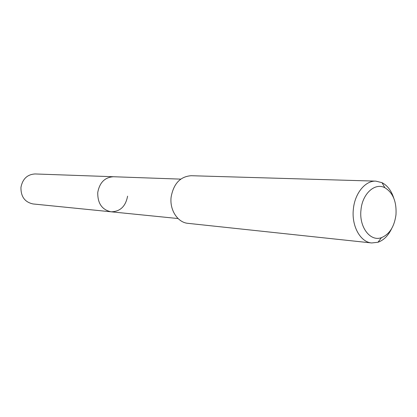 <?xml version="1.0" encoding="UTF-8"?>
<svg xmlns="http://www.w3.org/2000/svg" width="417" height="417" viewBox="0 0 417 417"><rect width="100%" height="100%" fill="white"/><g stroke="black" fill="none" stroke-linecap="round" stroke-linejoin="round"><path stroke-width="0.63" d="M180.749 179.128L35.111 173.957C27.34 174.41 22.617 178.862 20.954 187.322C20.793 196.647 24.832 202.193 33.073 203.955L111.063 211.8C101.977 209.798 97.542 203.334 97.755 192.414C99.637 182.51 104.865 177.282 113.445 176.74C104.865 177.282 99.637 182.51 97.755 192.414C97.542 203.334 101.977 209.798 111.063 211.8C120.117 211.659 125.626 206.446 127.592 196.162M375.889 181.134L191.2 175.713C180.28 176.516 173.587 183.642 171.121 197.085C169.5 210.001 177.705 222.558 187.963 223.34L371.688 242.96C360.382 242.178 351.395 225.983 353.371 209.11C354.789 193.311 365.334 180.498 375.889 181.134L382.024 182.677C387.414 185.482 391.313 190.6 393.721 198.044M391.641 228.625C388.248 235.673 383.692 240.218 377.974 242.261L371.688 242.96M360.986 209.887C362.331 193.743 374.946 182.354 384.839 187.713C393.007 192.68 396.718 201.713 395.973 214.807C394.341 226.681 389.499 234.297 381.446 237.654C370.265 241.943 358.881 226.947 360.986 209.887M178.069 218.544L111.063 211.8M384.839 187.713L382.024 182.677M381.446 237.654L377.974 242.261"/></g></svg>

